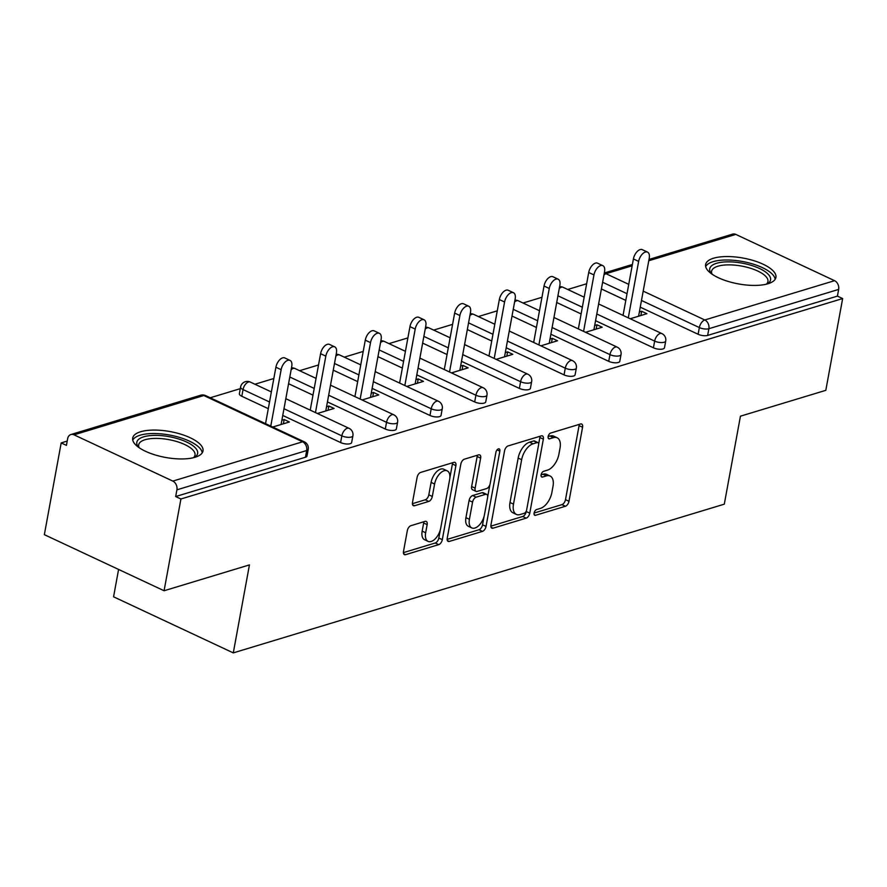 <?xml version="1.0" encoding="UTF-8"?>
<svg xmlns="http://www.w3.org/2000/svg" width="887" height="887" viewBox="0 0 887 887"><rect width="100%" height="100%" fill="white"/><g stroke="black" fill="none" stroke-linecap="round" stroke-linejoin="round"><path stroke-width="1.33" d="M534.107 513.019A3.149 1.696 115.1 0 0 534.739 515.28A3.149 1.696 115.1 0 0 535.548 515.303L565.418 506.255A4.502 2.428 115.1 0 0 568.988 501.288L582.571 427.268A4.502 2.428 115.1 0 0 581.672 424.041A4.502 2.428 115.1 0 0 580.519 423.997L550.639 433.056A3.149 1.696 115.1 0 0 548.144 436.526A3.149 1.696 115.1 0 0 548.776 438.777A3.149 1.696 115.1 0 0 549.585 438.81L553.455 437.635A14.392 7.772 115.1 0 1 557.136 437.768A14.392 7.772 115.1 0 1 560.03 448.079L558.899 454.244A14.392 7.772 115.1 0 1 547.49 470.132L543.62 471.296A3.149 1.696 115.1 0 0 541.125 474.778A3.149 1.696 115.1 0 0 541.757 477.029A3.149 1.696 115.1 0 0 542.567 477.062L546.425 475.887A14.392 7.772 115.1 0 1 550.117 476.02A14.392 7.772 115.1 0 1 553.011 486.32L551.88 492.496A14.392 7.772 115.1 0 1 540.471 508.373L536.602 509.548A3.149 1.696 115.1 0 0 534.107 513.019M195.073 457.271A35.724 13.128 10.4 0 0 202.99 450.962A35.724 13.128 10.4 0 0 180.815 434.175A35.724 13.128 10.4 0 0 140.612 431.758A35.724 13.128 10.4 0 0 132.695 438.067A35.724 13.128 10.4 0 0 154.87 454.854A35.724 13.128 10.4 0 0 195.073 457.271M767.998 283.74A35.724 13.128 10.4 0 0 775.914 277.431A35.724 13.128 10.4 0 0 753.739 260.656A35.724 13.128 10.4 0 0 713.536 258.228A35.724 13.128 10.4 0 0 705.62 264.537A35.724 13.128 10.4 0 0 727.795 281.323A35.724 13.128 10.4 0 0 767.998 283.74M410.892 525.681A4.502 2.428 115.1 0 0 407.321 530.648L403.507 551.415A4.502 2.428 115.1 0 0 404.417 554.63A4.502 2.428 115.1 0 0 405.57 554.674L438.743 544.629A4.502 2.428 115.1 0 0 442.314 539.662L455.896 465.631A4.502 2.428 115.1 0 0 454.998 462.415A4.502 2.428 115.1 0 0 453.845 462.371L420.66 472.416A4.502 2.428 115.1 0 0 417.101 477.383L412.488 502.474A4.502 2.428 115.1 0 0 413.397 505.69A4.502 2.428 115.1 0 0 414.551 505.734L428.754 501.432A4.502 2.428 115.1 0 0 432.313 496.465L434.597 484.025A12.03 6.497 115.1 0 1 447.225 470.853A12.03 6.497 115.1 0 1 449.642 479.468L440.695 528.208A12.03 6.497 115.1 0 1 428.077 541.38A12.03 6.497 115.1 0 1 425.649 532.765L427.146 524.638A4.502 2.428 115.1 0 0 426.237 521.423A4.502 2.428 115.1 0 0 425.084 521.379L410.892 525.681M842.65 298.564L825.808 390.335L740.445 416.18L724.291 504.171L233.292 652.887L249.447 564.897L164.084 590.753L180.926 498.993L842.65 298.564L837.417 296.114L838.647 289.417L708.879 328.711L707.649 335.419L837.417 296.114M490.954 524.927A4.502 2.428 115.1 0 0 491.864 528.142A4.502 2.428 115.1 0 0 493.017 528.186L526.191 518.141A4.502 2.428 115.1 0 0 529.761 513.174L543.343 439.143A4.502 2.428 115.1 0 0 542.445 435.927A4.502 2.428 115.1 0 0 541.292 435.883L508.107 445.928A4.502 2.428 115.1 0 0 504.548 450.895L490.954 524.927M482.473 531.38L449.288 541.436A4.502 2.428 115.1 0 1 448.135 541.392A4.502 2.428 115.1 0 1 447.236 538.165L460.819 464.145A4.502 2.428 115.1 0 1 464.389 459.178L478.592 454.876A4.502 2.428 115.1 0 1 479.745 454.92A4.502 2.428 115.1 0 1 480.643 458.135L475.133 488.16A4.502 2.428 115.1 0 0 476.042 491.376A4.502 2.428 115.1 0 0 477.195 491.42L486.608 488.571A4.502 2.428 115.1 0 0 490.178 483.603L495.911 452.348A3.149 1.696 115.1 0 1 499.215 448.9A3.149 1.696 115.1 0 1 499.847 451.15L486.032 526.412A4.502 2.428 115.1 0 1 482.473 531.38L478.98 529.75L447.137 539.396M118.592 569.443L113.569 596.807L233.292 652.887M649.007 259.436L732.629 234.113A6.874 5.2 73.1 0 1 735.778 234.401L834.567 280.68A6.874 5.2 73.1 0 1 838.647 289.417M164.084 590.753L44.35 534.673L61.192 442.912L67.212 441.083M180.926 498.993L175.681 496.543L176.912 489.835A6.874 5.2 -106.9 0 0 172.832 481.098L74.042 434.83A6.874 5.2 -106.9 0 0 70.905 434.53A6.874 5.2 -106.9 0 0 67.656 438.655L66.425 445.363L61.192 442.912M210.23 397.764L240.288 388.661M254.924 384.237L273.828 378.505M299.606 370.699L318.522 364.967M344.3 357.162L363.204 351.44M388.983 343.624L407.898 337.903M433.676 330.097L452.581 324.365M478.359 316.559L497.274 310.827M523.053 303.021L541.957 297.289M567.735 289.484L586.651 283.762M640.88 315.528L641.667 311.248L646.9 313.699L630.225 318.755M641.667 311.248L639.372 311.947M172.832 481.098L302.6 441.793A6.874 5.2 -106.9 0 1 306.68 450.529A6.874 2.528 10.4 0 0 308.21 449.321L306.98 456.029A6.874 2.528 -169.6 0 1 305.45 457.237L306.68 450.529L176.912 489.835M175.681 496.543L305.45 457.237M707.649 335.419A6.874 2.528 -169.6 0 1 698.113 334.266L640.248 307.168M625.801 300.394L601.386 288.962M340.608 442.546L341.839 435.85A6.874 2.528 -169.6 0 0 351.374 437.003A6.874 2.528 10.4 0 0 352.893 435.783L351.662 442.491A6.874 2.528 -169.6 0 1 350.143 443.7A6.874 2.528 -169.6 0 1 340.608 442.546L282.742 415.449M268.295 408.674L241.818 396.278A6.874 2.528 -169.6 0 1 239.357 393.739L240.588 387.031A6.874 2.528 10.4 0 0 243.049 389.57L241.818 396.278M385.302 429.02L386.532 422.312A6.874 2.528 -169.6 0 0 396.057 423.465A6.874 2.528 10.4 0 0 397.587 422.245L396.356 428.953A6.874 2.528 -169.6 0 1 394.826 430.162A6.874 2.528 -169.6 0 1 385.302 429.02L327.436 401.911M312.978 395.147L288.574 383.705M429.984 415.482L431.215 408.774A6.874 2.528 -169.6 0 0 440.75 409.927A6.874 2.528 10.4 0 0 442.269 408.719L441.039 415.415A6.874 2.528 -169.6 0 1 439.52 416.635A6.874 2.528 -169.6 0 1 429.984 415.482L372.119 388.373M357.672 381.61L333.257 370.178M474.678 401.944L475.909 395.236A6.874 2.528 -169.6 0 0 485.433 396.389A6.874 2.528 10.4 0 0 486.963 395.181L485.732 401.889A6.874 2.528 -169.6 0 1 484.202 403.097A6.874 2.528 -169.6 0 1 474.678 401.944L416.812 374.846M402.354 368.072L377.951 356.641M519.361 388.406L520.591 381.709A6.874 2.528 -169.6 0 0 530.127 382.862A6.874 2.528 10.4 0 0 531.646 381.643L530.415 388.351A6.874 2.528 -169.6 0 1 528.896 389.559A6.874 2.528 -169.6 0 1 519.361 388.406L461.495 361.308M447.048 354.534L422.633 343.103M564.054 374.879L565.285 368.172A6.874 2.528 -169.6 0 0 574.809 369.325A6.874 2.528 10.4 0 0 576.339 368.105L575.109 374.813A6.874 2.528 -169.6 0 1 573.579 376.021A6.874 2.528 -169.6 0 1 564.054 374.879L506.189 347.771M491.731 341.007L467.327 329.565M608.737 361.342L609.968 354.634A6.874 2.528 -169.6 0 0 619.503 355.787A6.874 2.528 10.4 0 0 621.022 354.578L619.791 361.275A6.874 2.528 -169.6 0 1 618.272 362.495A6.874 2.528 -169.6 0 1 608.737 361.342L550.871 334.233M536.424 327.469L512.01 316.038M653.431 347.804L654.65 341.096A6.874 2.528 -169.6 0 0 664.186 342.249A6.874 2.528 10.4 0 0 665.716 341.04L664.485 347.748A6.874 2.528 -169.6 0 1 662.955 348.957A6.874 2.528 -169.6 0 1 653.431 347.804L595.565 320.706M581.107 313.931L556.703 302.5M585.531 332.292L602.206 327.236L596.973 324.786L594.689 325.485M540.848 345.83L557.524 340.774L552.291 338.324L549.995 339.011M496.155 359.357L512.83 354.312L507.597 351.862L505.313 352.549M451.472 372.895L468.148 367.85L462.914 365.389L460.619 366.087M406.778 386.433L423.454 381.377L418.22 378.926L415.936 379.625M362.096 399.97L378.771 394.915L373.538 392.464L371.243 393.152M317.402 413.497L334.077 408.452L328.844 406.002L326.56 406.689M272.719 427.035L289.395 421.99L284.162 419.529L281.866 420.227M596.973 324.786L596.186 329.066M552.291 338.324L551.503 342.593M507.597 351.862L506.81 356.13M462.914 365.389L462.127 369.668M418.22 378.926L417.433 383.206M373.538 392.464L372.751 396.744M328.844 406.002L328.057 410.271M284.162 419.529L283.374 423.809M550.117 476.02L546.625 474.379A14.392 7.772 115.1 0 0 542.944 474.257L546.425 475.887M541.114 474.8L542.944 474.257M557.136 437.768L553.643 436.138A14.392 7.772 115.1 0 0 549.962 436.005L553.455 437.635M548.144 436.559L549.962 436.005M534.096 513.052L561.926 504.625A4.502 2.428 115.1 0 0 565.496 499.658L579.078 425.627A4.502 2.428 115.1 0 0 579.178 424.407M538.653 444.088L539.861 437.513A4.502 2.428 115.1 0 0 539.95 436.293M490.866 526.146L522.698 516.5A4.502 2.428 115.1 0 0 526.268 511.544L526.434 510.668M524.162 513.318A3.149 1.696 115.1 0 0 526.656 509.848L538.586 444.864A3.149 1.696 115.1 0 0 537.943 442.602A3.149 1.696 115.1 0 0 537.145 442.58L533.065 443.81A14.392 7.772 115.1 0 0 521.656 459.699L513.495 504.115A14.392 7.772 115.1 0 0 516.389 514.416A14.392 7.772 115.1 0 0 520.081 514.549L524.162 513.318M537.943 442.602L534.462 440.972A3.149 1.696 115.1 0 0 533.652 440.939L537.145 442.58M516.389 514.416L512.908 512.786A14.392 7.772 115.1 0 1 510.003 502.485L518.163 458.069A14.392 7.772 115.1 0 1 529.572 442.181L533.652 440.939M476.042 491.376L472.549 489.746A4.502 2.428 115.1 0 1 471.64 486.519L477.151 456.506A4.502 2.428 115.1 0 0 477.25 455.275M489.923 484.579L487.706 496.653M484.091 516.356L482.55 524.782L486.032 526.412M469.411 519.316A12.03 6.497 115.1 0 0 471.84 527.931A12.03 6.497 115.1 0 0 484.457 514.759L487.606 497.585A4.502 2.428 115.1 0 0 486.708 494.369A4.502 2.428 115.1 0 0 485.555 494.325L476.131 497.175A4.502 2.428 115.1 0 0 472.571 502.142L469.411 519.316L465.93 517.675A12.03 6.497 115.1 0 0 468.347 526.29L471.84 527.931M486.708 494.369L483.215 492.728A4.502 2.428 115.1 0 0 482.062 492.695L485.555 494.325M465.93 517.675L469.079 500.512A4.502 2.428 115.1 0 1 472.649 495.545L482.062 492.695M478.98 529.75A4.502 2.428 115.1 0 0 482.55 524.782M428.077 541.38L424.585 539.74A12.03 6.497 115.1 0 1 422.168 531.125L423.653 523.008A4.502 2.428 115.1 0 0 423.753 521.789M447.225 470.853L443.733 469.223A12.03 6.497 115.1 0 0 431.104 482.395L434.597 484.025M412.4 503.694L425.261 499.791A4.502 2.428 115.1 0 0 428.82 494.835L431.104 482.395M449.853 477.916L452.414 463.99A4.502 2.428 115.1 0 0 452.503 462.77M403.419 552.634L435.251 542.988A4.502 2.428 115.1 0 0 438.821 538.021L440.329 529.805M638.64 261.399L633.407 258.949A8.471 4.579 -64.9 0 1 642.299 249.668L647.532 252.119A8.471 4.579 115.1 0 0 638.64 261.399L628.284 317.845M638.596 316.215L649.24 258.184A8.471 4.579 115.1 0 0 647.532 252.119M633.407 258.949L623.051 315.395M593.957 274.937L588.713 272.486A8.471 4.579 -64.9 0 1 597.616 263.206L602.85 265.656A8.471 4.579 115.1 0 0 593.957 274.937L583.591 331.383M593.902 329.753L604.557 271.721A8.471 4.579 115.1 0 0 602.85 265.656M588.713 272.486L578.357 328.933M549.264 288.475L544.03 286.013A8.471 4.579 -64.9 0 1 552.923 276.733L558.156 279.194A8.471 4.579 115.1 0 0 549.264 288.475L538.908 344.921M549.219 343.291L559.863 285.259A8.471 4.579 115.1 0 0 558.156 279.194M544.03 286.013L533.675 342.46M504.581 302.001L499.337 299.551A8.471 4.579 -64.9 0 1 508.24 290.271L513.473 292.721A8.471 4.579 115.1 0 0 504.581 302.001L494.214 358.448M504.526 356.829L515.181 298.797A8.471 4.579 115.1 0 0 513.473 292.721M499.337 299.551L488.981 355.997M459.887 315.539L454.654 313.089A8.471 4.579 -64.9 0 1 463.546 303.809L468.779 306.259A8.471 4.579 115.1 0 0 459.887 315.539L449.532 371.986M459.843 370.356L470.487 312.335A8.471 4.579 115.1 0 0 468.779 306.259M454.654 313.089L444.298 369.535M415.205 329.077L409.96 326.627A8.471 4.579 -64.9 0 1 418.864 317.346L424.097 319.797A8.471 4.579 115.1 0 0 415.205 329.077L404.838 385.523M415.149 383.894L425.804 325.862A8.471 4.579 115.1 0 0 424.097 319.797M409.96 326.627L399.605 383.073M711.562 273.817A30.923 11.365 -169.6 0 1 711.407 273.628A30.923 11.365 -169.6 0 1 729.713 261.853A30.923 11.365 -169.6 0 1 768.674 274.782A30.923 11.365 -169.6 0 1 767.277 283.884A30.923 11.365 -169.6 0 1 767.067 284.006M766.401 284.173A28.628 10.522 10.4 0 0 767.931 281.6A28.628 10.522 10.4 0 0 766.18 276.844A28.628 10.522 10.4 0 0 735.656 265.224A28.628 10.522 10.4 0 0 711.607 271.267A28.628 10.522 10.4 0 0 712.117 274.216M775.127 279.35A35.502 13.05 10.4 0 0 772.91 274.848A35.502 13.05 10.4 0 0 736.886 260.645A35.502 13.05 10.4 0 0 705.675 266.61M138.638 447.347A30.923 11.365 -169.6 0 1 138.483 447.159A30.923 11.365 -169.6 0 1 156.788 435.384A30.923 11.365 -169.6 0 1 195.75 448.312A30.923 11.365 -169.6 0 1 194.353 457.415A30.923 11.365 -169.6 0 1 194.142 457.537M193.477 457.703A28.628 10.522 10.4 0 0 195.007 455.131A28.628 10.522 10.4 0 0 193.255 450.374A28.628 10.522 10.4 0 0 162.731 438.755A28.628 10.522 10.4 0 0 138.682 444.797A28.628 10.522 10.4 0 0 139.192 447.735M202.203 452.88A35.502 13.05 10.4 0 0 199.985 448.378A35.502 13.05 10.4 0 0 163.962 434.175A35.502 13.05 10.4 0 0 132.751 440.14M370.511 342.615L365.278 340.153A8.471 4.579 -64.9 0 1 374.17 330.873L379.403 333.335A8.471 4.579 115.1 0 0 370.511 342.615L360.155 399.061M370.467 397.431L381.111 339.399A8.471 4.579 115.1 0 0 379.403 333.335M365.278 340.153L354.922 396.6M325.828 356.142L320.595 353.691A8.471 4.579 -64.9 0 1 329.487 344.411L334.721 346.861A8.471 4.579 115.1 0 0 325.828 356.142L315.462 412.588M325.773 410.969L336.428 352.937A8.471 4.579 115.1 0 0 334.721 346.861M320.595 353.691L310.228 410.138M281.135 369.679L275.901 367.229A8.471 4.579 -64.9 0 1 284.794 357.949L290.027 360.399A8.471 4.579 115.1 0 0 281.135 369.679L270.779 426.126M281.09 424.496L291.734 366.475A8.471 4.579 115.1 0 0 290.027 360.399M275.901 367.229L265.546 423.676M534.196 514.682L535.548 515.303M548.244 438.178L549.585 438.81M541.214 476.43L542.567 477.062M735.778 234.401L648.774 260.756M632.154 265.79L606.009 273.706L628.739 284.35M643.197 291.124L704.799 319.974L834.567 280.68M604.269 273.251A6.874 5.2 73.1 0 1 606.009 273.706A6.874 3.714 115.1 0 0 603.958 274.959M698.113 334.266L699.344 327.569A6.874 3.714 115.1 0 1 704.799 319.974A6.874 5.2 73.1 0 1 708.879 328.711A6.874 2.528 -169.6 0 1 699.344 327.569L641.478 300.46M308.21 449.321A6.874 6.874 0 0 0 304.363 441.859A6.874 3.714 -64.9 0 0 302.6 441.793L203.81 395.524L74.042 434.83M304.363 441.859L205.573 395.58A6.874 3.714 -64.9 0 0 203.81 395.524A6.874 5.2 -106.9 0 0 200.673 395.236L70.905 434.53M627.031 293.697L602.617 282.254M596.796 313.998L654.65 341.096A6.874 3.714 115.1 0 1 660.105 333.512A6.874 3.714 -64.9 0 1 661.868 333.579L598.636 303.964M559.276 288.486A6.874 3.714 115.1 0 1 561.316 287.244A6.874 3.714 -64.9 0 1 563.079 287.299A6.874 6.874 0 0 0 559.608 286.678M582.338 307.224L557.934 295.792M621.022 354.578A6.874 6.874 0 0 0 617.175 347.116A6.874 3.714 -64.9 0 0 615.423 347.05A6.874 3.714 115.1 0 0 609.968 354.634L552.102 327.536M537.655 320.761L513.24 309.33M576.339 368.105A6.874 6.874 0 0 0 572.492 360.643A6.874 3.714 -64.9 0 0 570.729 360.588A6.874 3.714 115.1 0 0 565.285 368.172L507.419 341.063M492.961 334.299L468.558 322.868M531.646 381.643A6.874 6.874 0 0 0 527.798 374.181A6.874 3.714 -64.9 0 0 526.046 374.114A6.874 3.714 115.1 0 0 520.591 381.709L462.726 354.6M448.279 347.837L423.864 336.395M486.963 395.181A6.874 6.874 0 0 0 483.116 387.719A6.874 3.714 -64.9 0 0 481.353 387.652A6.874 3.714 115.1 0 0 475.909 395.236L418.043 368.138M403.585 361.364L379.181 349.933M442.269 408.719A6.874 6.874 0 0 0 438.422 401.257A6.874 3.714 -64.9 0 0 436.67 401.19A6.874 3.714 115.1 0 0 431.215 408.774L373.349 381.676M358.902 374.902L334.488 363.47M397.587 422.245A6.874 6.874 0 0 0 393.739 414.783A6.874 3.714 -64.9 0 0 391.976 414.728A6.874 3.714 115.1 0 0 386.532 422.312L328.667 395.214M314.209 388.439L289.805 377.008M352.893 435.783A6.874 6.874 0 0 0 349.046 428.321A6.874 3.714 -64.9 0 0 347.294 428.266A6.874 3.714 115.1 0 0 341.839 435.85L283.973 408.741M269.526 401.977L243.049 389.57A6.874 3.714 115.1 0 1 248.504 381.987A6.874 3.714 -64.9 0 1 250.267 382.053A6.874 6.874 0 0 0 240.588 387.031M514.582 302.023A6.874 3.714 115.1 0 1 516.633 300.782A6.874 3.714 -64.9 0 1 518.396 300.837A6.874 6.874 0 0 0 514.915 300.216M469.899 315.561A6.874 3.714 115.1 0 1 471.939 314.308A6.874 3.714 -64.9 0 1 473.702 314.375A6.874 6.874 0 0 0 470.232 313.743M425.206 329.099A6.874 3.714 115.1 0 1 427.257 327.846A6.874 3.714 -64.9 0 1 429.02 327.913A6.874 6.874 0 0 0 425.538 327.281M380.523 342.626A6.874 3.714 115.1 0 1 382.563 341.384A6.874 3.714 -64.9 0 1 384.326 341.44A6.874 6.874 0 0 0 380.856 340.819M335.829 356.164A6.874 3.714 115.1 0 1 337.88 354.922A6.874 3.714 -64.9 0 1 339.643 354.977A6.874 6.874 0 0 0 336.162 354.356M291.147 369.702A6.874 3.714 115.1 0 1 293.187 368.449A6.874 3.714 -64.9 0 1 294.95 368.515A6.874 6.874 0 0 0 291.479 367.894M579.078 425.627L582.571 427.268M565.496 499.658L568.988 501.288M561.926 504.625L565.418 506.255M539.861 437.513L543.343 439.143M526.268 511.544L529.761 513.174M522.698 516.5L526.191 518.141M491.088 527.288L493.017 528.186M529.572 442.181L533.065 443.81M518.163 458.069L521.656 459.699M510.003 502.485L513.495 504.115M447.37 540.527L449.288 541.436M477.151 456.506L480.643 458.135M471.64 486.519L475.133 488.16M497.075 449.853L499.847 451.15M472.649 495.545L476.131 497.175M469.079 500.512L472.571 502.142M423.653 523.008L427.146 524.638M422.168 531.125L425.649 532.765M428.82 494.835L432.313 496.465M425.261 499.791L428.754 501.432M412.632 504.836L414.551 505.734M452.414 463.99L455.896 465.631M438.821 538.021L442.314 539.662M435.251 542.988L438.743 544.629M403.64 553.776L405.57 554.674M632.398 264.47L604.324 272.974M665.716 341.04A6.874 6.874 0 0 0 661.868 333.579M584.178 297.189L563.079 287.299M617.175 347.116L553.954 317.491M539.496 310.727L518.396 300.837M572.492 360.643L509.26 331.028M494.802 324.254L473.702 314.375M527.798 374.181L464.577 344.566M450.119 337.792L429.02 327.913M483.116 387.719L419.884 358.104M405.437 351.33L384.326 341.44M438.422 401.257L375.201 371.631M360.743 364.867L339.643 354.977M393.739 414.783L330.507 385.169M316.06 378.394L294.95 368.515M349.046 428.321L285.825 398.707M271.367 391.932L250.267 382.053M205.573 395.58A6.874 6.874 0 0 0 200.673 395.236"/></g></svg>
